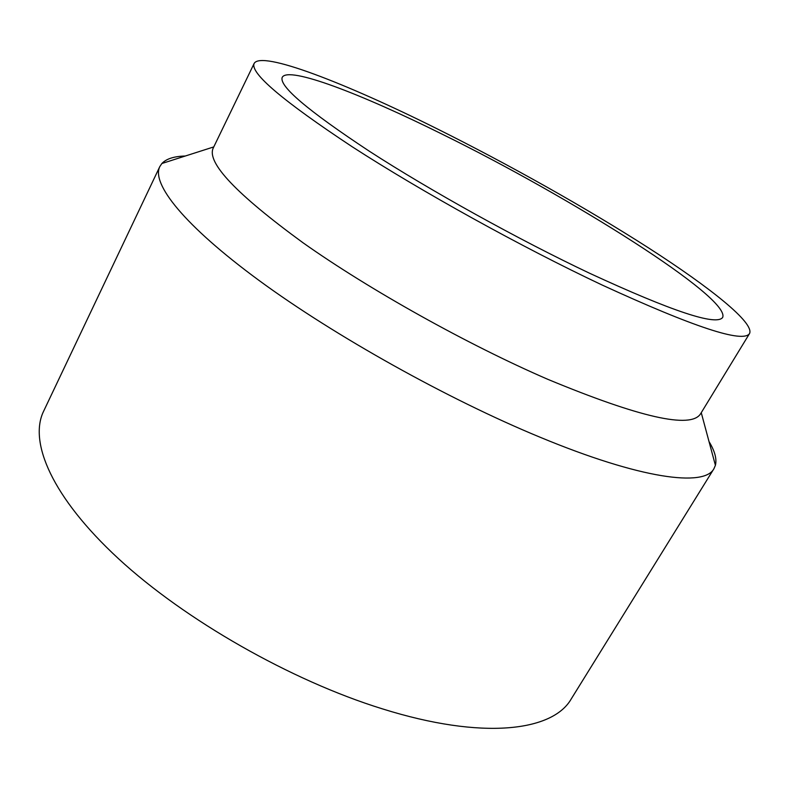 <?xml version="1.0" encoding="UTF-8"?>
<svg xmlns="http://www.w3.org/2000/svg" width="789" height="789" viewBox="0 0 789 789"><rect width="100%" height="100%" fill="white"/><g stroke="black" fill="none" stroke-linecap="round" stroke-linejoin="round"><path stroke-width="1.18" d="M589.649 273.27C518.452 239.55 430.173 190.593 369.153 151.103C307.631 110.48 278.675 85.883 282.255 77.292C288.458 65.842 361.707 94.157 442.737 134.455C570.575 197.24 730.673 297.601 722.675 317.415C716.58 326.133 672.238 311.418 589.649 273.27M436.356 128.429C508.668 164.418 586.75 208.286 648.962 248.18C710.376 287.689 754.639 322.938 749.55 333.54C743.12 343.402 693.955 327.218 602.046 284.987C521.726 247.105 421.119 191.372 352.002 146.626C282.531 100.686 249.916 72.953 254.147 63.436C261.494 50.348 345.661 83.249 436.356 128.429M749.55 333.54L700.543 413.86C690.819 429.038 639.909 417.529 547.822 379.331C467.621 344.615 369.232 289.632 302.946 242.716C236.493 194.183 206.57 162.662 213.178 148.135L254.147 63.436M709.015 441.554C714.834 451.091 716.964 459.011 715.406 465.313L713.917 468.755C704.38 487.02 641.349 479.308 539.854 437.136C447.777 399.126 334.349 335.719 259.098 280.489C183.65 225.112 151.31 183.59 159.792 166.627L161.873 163.51C166.321 158.796 174.132 156.291 185.307 156.015M713.917 468.755L571.226 698.955C552.872 731.216 482.829 740.378 382.3 708.828C290.983 680.562 184.882 619.976 118.449 558.651C51.867 497.159 28.641 441.968 43.592 411.276L159.792 166.627M701.253 412.696L715.406 465.313M213.77 146.912L161.873 163.51"/></g></svg>
